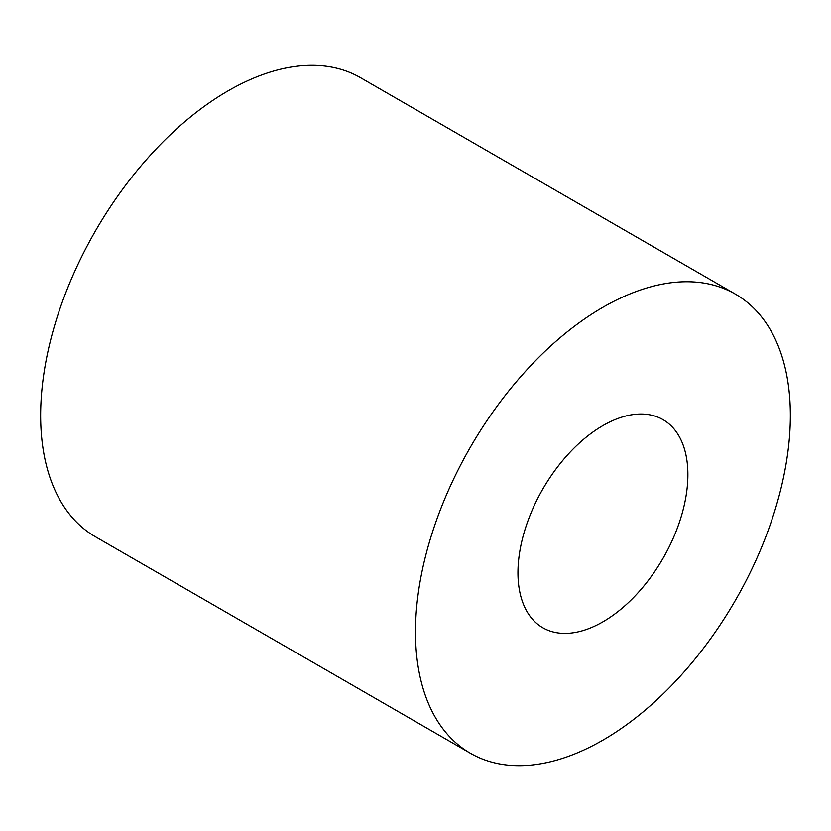 <?xml version="1.0" encoding="UTF-8"?>
<svg xmlns="http://www.w3.org/2000/svg" width="831" height="831" viewBox="0 0 831 831"><rect width="100%" height="100%" fill="white"/><g stroke="black" fill="none" stroke-linecap="round" stroke-linejoin="round"><path stroke-width="1.25" d="M602.922 621.817A120.163 69.378 120 0 0 681.42 515.937A120.163 69.378 120 0 0 663.003 419.645A120.163 69.378 120 0 0 602.922 425.597A120.163 69.378 120 0 0 524.423 531.487A120.163 69.378 120 0 0 542.851 627.769A120.163 69.378 120 0 0 602.922 621.817M735.456 294.164L360.602 77.74A265.058 153.029 120 0 0 228.078 90.87A265.058 153.029 120 0 0 54.919 324.443A265.058 153.029 120 0 0 95.544 536.836L470.398 753.26A265.058 153.029 120 0 0 602.922 740.13A265.058 153.029 120 0 0 776.081 506.557A265.058 153.029 120 0 0 735.456 294.164A265.058 153.029 120 0 0 602.922 307.283A265.058 153.029 120 0 0 429.762 540.867A265.058 153.029 120 0 0 470.398 753.26"/></g></svg>
